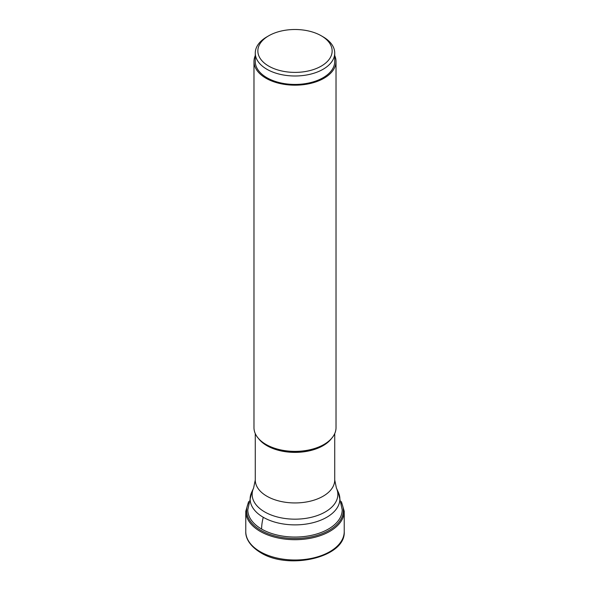 <?xml version="1.0" encoding="UTF-8"?>
<svg xmlns="http://www.w3.org/2000/svg" width="590" height="590" viewBox="0 0 590 590"><rect width="100%" height="100%" fill="white"/><g stroke="black" fill="none" stroke-linecap="round" stroke-linejoin="round"><path stroke-width="0.89" d="M255.271 55.6A41.02 23.681 0 0 0 253.98 61.493A41.02 23.681 0 0 0 265.994 78.241A41.02 23.681 0 0 0 310.701 83.374A41.02 23.681 0 0 0 336.02 61.493L336.02 427.691A41.02 23.681 180 0 1 324.006 444.44A41.02 23.681 180 0 1 265.994 444.44L266.481 444.72A40.334 23.29 180 0 1 266.451 444.705M324.006 444.44L323.519 444.72A40.334 23.29 180 0 1 266.481 444.72L265.994 444.44A41.02 23.681 180 0 1 253.98 427.691L253.98 61.493M336.02 61.493A41.02 23.681 0 0 0 334.729 55.6M334.729 53.056L334.729 61.493A39.729 22.936 180 0 1 323.091 77.718A39.729 22.936 180 0 1 279.793 82.689A39.729 22.936 180 0 1 255.271 61.493L255.271 53.056A39.729 22.936 0 0 0 266.909 69.273A39.729 22.936 0 0 0 323.091 69.273A39.729 22.936 0 0 0 334.729 53.056A39.729 22.936 0 0 0 323.091 36.838L321.27 35.784A37.148 21.447 180 0 1 321.27 66.11A37.148 21.447 180 0 1 268.73 66.11A37.148 21.447 180 0 1 268.73 35.784L266.909 36.838A39.729 22.936 0 0 0 255.271 53.056M266.909 36.838L268.73 35.784A37.148 21.447 180 0 1 321.27 35.784M344.228 531.583A49.228 28.423 180 0 1 313.836 557.845A49.228 28.423 180 0 1 260.19 551.679A49.228 28.423 180 0 1 245.772 531.583C245.477 536.465 248.11 545.035 260.618 552.631C288.753 570.449 345.917 557.358 344.228 531.583L344.228 511.279A49.228 28.423 0 0 1 313.836 537.534A49.228 28.423 0 0 1 260.19 531.376A49.228 28.423 0 0 1 245.772 511.279L245.772 531.583M248.309 503.292A48.373 27.929 0 0 0 260.795 530.322A48.373 27.929 0 0 0 319.227 534.747A48.373 27.929 0 0 0 341.691 503.292M247.793 509.797A47.207 27.258 0 0 0 261.621 529.068A47.207 27.258 0 0 0 313.069 534.975A47.207 27.258 0 0 0 342.207 509.797L338.358 492.303A44.87 25.908 180 0 1 317.405 521.42A44.87 25.908 180 0 1 263.273 517.29A44.87 25.908 180 0 1 251.642 492.303L247.793 509.797M261.621 529.068A38.763 22.376 -60 0 1 263.273 517.29M251.642 492.303L253.597 488.07A42.849 24.736 0 0 0 264.674 511.914A42.849 24.736 0 0 0 264.704 511.928A42.849 24.736 0 0 0 316.395 515.867A42.849 24.736 0 0 0 336.403 488.07L338.358 492.303M336.403 488.07L334.729 480.002A39.729 22.936 180 0 1 310.207 501.198A39.729 22.936 180 0 1 266.909 496.227A39.729 22.936 180 0 1 266.879 496.212A39.729 22.936 180 0 1 255.271 480.002L253.597 488.07M258.479 438.481A39.729 22.936 0 0 0 266.879 445.649A39.729 22.936 0 0 0 266.909 445.664A39.729 22.936 0 0 0 331.521 438.481M248.604 501.618L245.772 511.279M341.396 501.618L344.228 511.279M255.271 433.591L255.271 480.002M334.729 433.591L334.729 480.002"/></g></svg>

